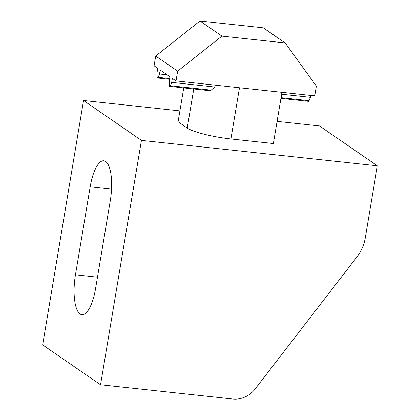 <?xml version="1.0" encoding="UTF-8"?>
<svg xmlns="http://www.w3.org/2000/svg" width="420" height="420" viewBox="0 0 420 420"><rect width="100%" height="100%" fill="white"/><g stroke="black" fill="none" stroke-linecap="round" stroke-linejoin="round"><path stroke-width="0.63" d="M365.274 237.904A40.199 37.375 -55.4 0 1 356.947 256.909L255.124 388.983A25.127 23.357 -55.4 0 1 232.649 399L100.548 384.762L141.44 140.38L377.339 165.805L365.274 237.904M221.939 36.11L177.65 71.143L155.715 56.033L154.077 65.809L157.736 68.329L157.07 72.308L157.117 76.624A2.011 0.662 -83.8 0 0 157.595 78.005A2.011 0.662 -83.8 0 0 158.172 77.348L159.506 73.988L160.172 70.004L169.922 76.724L169.255 80.703L169.302 85.019A2.011 0.662 -83.8 0 0 169.78 86.405A2.011 0.662 -83.8 0 0 170.357 85.743L171.691 82.383L172.358 78.398L176.012 80.918L314.722 95.87L316.355 86.095L285.159 42.924L263.219 27.814L199.999 21L221.939 36.11L285.159 42.924M277.084 121.364L319.452 125.932L377.339 165.805M100.548 384.762L42.662 344.888L83.554 100.506L179.902 110.891M83.554 100.506L141.44 140.38M183.75 87.906L178.085 121.758L187.226 128.053A35.175 5.817 9.5 0 0 230.911 138.962L273.373 143.535L281.941 92.337M90.174 186.832L75.453 274.806A33.164 10.904 -83.8 0 0 81.953 314.706A33.164 10.904 -83.8 0 0 95.561 288.661L110.282 200.681A33.164 10.904 -83.8 0 0 103.782 160.786A33.164 10.904 -83.8 0 0 90.174 186.832L111.531 189.131M215.072 85.129L214.751 87.024L211.166 90.142L209.396 90.673L169.78 86.405M310.716 95.44L310.401 97.33L309.068 100.695A2.011 0.662 96.2 0 1 308.485 101.351L280.933 98.38M155.715 56.033L199.999 21M177.65 71.143L176.012 80.918M310.401 97.33L281.626 94.232M214.751 87.024L171.691 82.383M167.144 74.807L159.506 73.988M193.762 88.987L187.226 128.053M239.479 87.759L230.911 138.962M309.068 100.695L281.048 97.676M211.166 90.142L170.357 85.743M169.607 78.582L158.172 77.348M97.482 277.184L75.453 274.806M169.491 79.291L157.595 78.005"/></g></svg>
